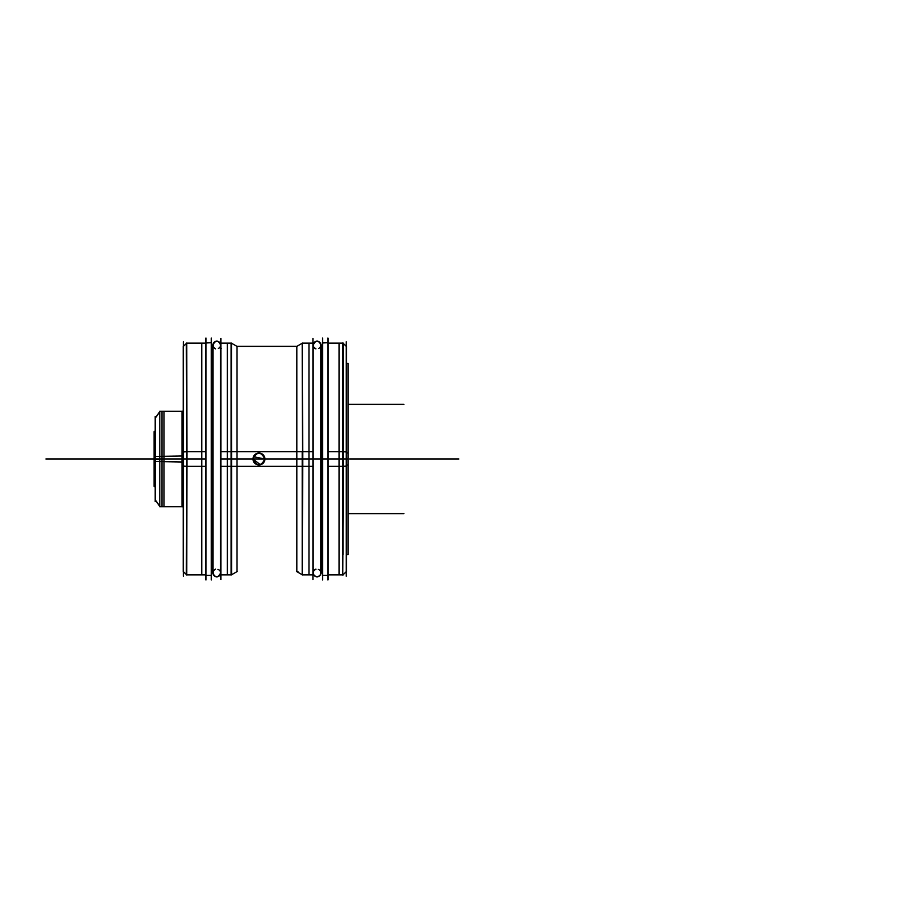 <?xml version="1.0" encoding="UTF-8"?>
<svg xmlns="http://www.w3.org/2000/svg" width="918" height="918" viewBox="0 0 918 918"><rect width="100%" height="100%" fill="white"/><g stroke="black" fill="none" stroke-linecap="round" stroke-linejoin="round"><path stroke-width="1.38" d="M346.247 576.194L346.247 341.806M343.539 343.653L346.281 346.384L346.247 459L343.263 459L346.247 459L346.247 571.639L343.539 574.347M328.151 451.725L342.781 451.725L342.781 575.104L346.43 571.455L346.43 451.943L342.965 451.725M343.263 451.725L342.781 575.104M339.04 459L339.04 574.92L339.04 459L343.183 459L339.04 459L339.04 343.08L339.04 459M339.04 343.08L343.183 343.08L342.965 459L343.263 343.08L342.965 466.275M343.263 466.264L346.43 466.057L346.43 346.545L342.781 342.896L342.781 466.287L328.151 466.275M328.219 579.556L328.219 338.444M322.275 465.942L320.898 465.942M327.887 338.042L327.887 579.958M322.275 575.299L322.275 342.701L328.151 342.701L328.151 575.299L322.275 575.299M322.539 342.701L327.887 342.701M327.887 575.299L322.539 575.299M322.275 342.93L328.151 342.701L322.275 342.93M322.539 338.042L322.539 579.958M322.275 452.058L320.898 452.058M315.918 348.851A3.821 3.821 0 0 1 317.077 341.404A3.821 3.821 0 0 1 320.898 345.214L320.898 344.996A3.821 3.821 0 0 0 317.077 341.163A3.821 3.821 0 0 0 313.245 344.996A3.821 3.821 0 0 1 317.077 341.163A3.821 3.821 0 0 1 320.898 344.996C318.477 339.855 315.93 339.855 313.245 344.996L313.187 348.484M315.918 569.149A3.821 3.821 -0 0 0 317.077 576.596A3.821 3.821 -0 0 0 320.898 572.786L320.898 573.004A3.821 3.821 0 0 1 317.077 576.837A3.821 3.821 0 0 1 313.245 573.004A3.821 3.821 0 0 0 317.077 576.837A3.821 3.821 0 0 0 320.898 573.004L320.898 569.516M312.923 579.556L312.923 338.444M302.538 466.275L302.274 343.08L313.187 343.08L313.187 466.275L302.768 466.275L302.538 343.08L302.538 574.92L302.768 451.713L313.187 451.725L313.187 574.92L302.274 574.92L302.274 451.725L231.313 451.725M313.084 459L308.987 459L308.987 343.08L308.987 574.92L308.987 459L313.084 459M227.377 343.08L231.462 343.08L231.313 574.92L231.313 343.08L231.566 466.275L302.274 466.264M296.87 554.598L296.87 346.361L296.87 459L264.9 459L253.448 456.716L264.9 459C260.93 451.323 256.96 451.323 252.989 459L236.982 459L236.982 346.361L236.982 459L252.989 459C256.96 451.323 260.93 451.323 264.9 459C260.93 451.323 256.96 451.323 252.989 459C256.96 451.323 260.93 451.323 264.9 459C260.93 466.677 256.96 466.677 252.989 459C256.96 466.677 260.93 466.677 264.9 459C260.93 466.677 256.96 466.677 252.989 459C256.96 466.677 260.93 466.677 264.9 459L296.87 459L296.87 571.639L296.87 459L302.274 459L264.9 459L253.448 456.716L264.9 459L302.274 459L236.982 459L236.982 571.639L236.982 459L231.566 459L252.989 459L260.425 464.772L252.989 459L231.566 459L236.982 459L236.982 349.047L236.982 459L296.64 459L220.595 459M264.889 459.379A5.956 5.956 0 0 0 258.945 453.044A5.956 5.956 0 0 0 253.001 459.379A5.956 5.956 0 0 1 258.945 453.044A5.956 5.956 0 0 1 264.889 459.379M348.037 363.402L346.43 363.402L348.117 363.402L348.117 465.001L346.43 465.001M348.037 554.598L346.43 554.598L348.117 554.598L348.117 452.999L346.43 452.999M253.001 458.621A5.956 5.956 0 0 0 258.945 464.956A5.956 5.956 0 0 0 264.889 458.621A5.956 5.956 0 0 1 258.945 464.956A5.956 5.956 0 0 1 253.001 458.621M260.448 464.76L264.441 461.295L260.448 464.76M231.566 451.725L231.566 574.92L220.664 574.92L220.664 451.725L231.084 451.725L231.084 575.047L237.211 571.512M227.377 459L227.377 574.92L227.377 459L231.462 459L227.377 459L227.377 343.08L227.377 459M237.211 346.488L231.084 342.953L231.084 466.287L220.664 466.275L220.664 343.08L231.566 343.08M220.928 579.556L220.928 338.444M212.953 465.942L211.576 465.942M211.312 338.042L211.312 579.958M205.701 575.299L205.701 342.701L211.576 342.701L211.576 575.299L205.701 575.299M205.965 342.701L211.312 342.701M211.312 575.299L205.965 575.299M205.701 342.93L211.576 342.701L205.701 342.93M205.965 338.042L205.965 579.958M212.953 452.058L211.576 452.058M215.615 569.149A3.821 3.821 -0 0 0 216.774 576.596A3.821 3.821 -0 0 0 220.595 572.786L220.595 344.996C218.105 339.912 215.558 339.912 212.953 344.996A3.821 3.821 0 0 1 216.774 341.163A3.821 3.821 0 0 1 220.595 344.996A3.821 3.821 0 0 0 216.774 341.163A3.821 3.821 0 0 0 212.953 344.996L212.953 573.004A3.821 3.821 0 0 0 216.774 576.837A3.821 3.821 0 0 0 220.595 573.004A3.821 3.821 0 0 1 216.774 576.837A3.821 3.821 0 0 1 212.953 573.004C215.237 578.088 217.784 578.088 220.595 573.004L220.595 344.996C218.174 339.855 215.627 339.855 212.953 344.996L212.953 573.004L212.953 569.516L211.576 569.516M215.615 348.851A3.821 3.821 0 0 1 216.774 341.404A3.821 3.821 0 0 1 220.595 345.214L220.595 344.996M218.323 569.516A3.821 3.821 0 0 1 219.792 575.356A3.821 3.821 0 0 1 213.756 575.356A3.821 3.821 0 0 1 215.225 569.516A3.821 3.821 0 0 0 213.756 575.356A3.821 3.821 0 0 0 219.792 575.356A3.821 3.821 0 0 0 218.323 569.516A3.821 3.821 0 0 1 219.792 575.356A3.821 3.821 0 0 1 213.756 575.356A3.821 3.821 0 0 1 215.225 569.516A3.821 3.821 0 0 0 212.953 572.901M215.225 348.484A3.821 3.821 0 0 1 213.756 342.644A3.821 3.821 0 0 1 219.792 342.644A3.821 3.821 0 0 1 218.323 348.484A3.821 3.821 0 0 0 219.792 342.644A3.821 3.821 0 0 0 213.756 342.644A3.821 3.821 0 0 0 215.225 348.484A3.821 3.821 0 0 1 213.756 342.644A3.821 3.821 0 0 1 219.792 342.644A3.821 3.821 0 0 1 218.323 348.484A3.821 3.821 0 0 0 220.595 345.099M205.632 579.556L205.632 338.444M205.701 466.275L186.916 466.275L186.733 343.08L186.733 574.92L186.916 451.713L205.701 451.725M186.733 466.275L186.354 343.08L206.011 343.08M205.93 459L201.788 459L201.788 343.08L201.788 574.92L201.788 459L205.93 459M186.916 342.896L183.267 346.545L186.354 343.458L183.267 346.545L183.267 466.057L186.354 466.252M186.159 574.347L183.428 571.616L183.451 459L183.451 568.953L183.451 459L186.354 459L183.451 459L183.451 346.361L186.159 343.653M183.451 576.194L183.451 341.806M186.916 575.104L183.267 571.455L183.267 451.943L186.354 451.748M186.733 451.725L186.354 574.92L206.011 574.92M182.154 506.805L183.267 506.805L182.074 506.805L182.074 455.994L183.267 455.994M155.165 461.547L183.267 462.006M182.074 462.006L182.074 411.195L183.267 411.195L182.154 411.195M159.801 461.995L159.801 411.31L182.074 411.31M159.881 411.31L164.024 411.31L164.024 459L183.267 459L161.935 459L161.935 411.31L161.935 506.69L161.935 459L183.267 459L45.9 459L159.801 459M155.165 459L183.267 459L154.339 459L183.267 459L154.339 459L183.267 459L159.881 459L164.024 459L164.024 506.69L159.881 506.69M155.153 501.549L155.153 416.451M155.165 456.453L182.074 456.005M182.074 506.69L159.801 506.69L159.801 456.005M154.97 430.955L154.97 460.756M154.97 457.244L154.97 487.045M154.97 460.71L154.063 460.71L154.063 431.689L155.153 431.689M154.97 457.29L154.063 457.29L154.063 486.31L155.153 486.31M342.965 554.598L342.965 459L342.965 554.598M342.781 459L328.219 459M343.263 459L328.151 459L346.247 459L343.263 459L346.247 459L346.247 554.598M322.275 459L320.898 459M313.245 459L264.9 459M315.528 569.516A3.821 3.821 0 0 0 314.059 575.356A3.821 3.821 0 0 0 320.084 575.356A3.821 3.821 0 0 0 318.626 569.516A3.821 3.821 0 0 1 320.084 575.356A3.821 3.821 0 0 1 314.059 575.356A3.821 3.821 0 0 1 315.528 569.516A3.821 3.821 0 0 0 314.059 575.356A3.821 3.821 0 0 0 320.084 575.356A3.821 3.821 0 0 0 318.626 569.516M318.626 348.484A3.821 3.821 0 0 0 320.084 342.644A3.821 3.821 0 0 0 314.059 342.644A3.821 3.821 0 0 0 315.528 348.484A3.821 3.821 0 0 1 314.059 342.644A3.821 3.821 0 0 1 320.084 342.644A3.821 3.821 0 0 1 318.626 348.484A3.821 3.821 0 0 0 320.084 342.644A3.821 3.821 0 0 0 314.059 342.644A3.821 3.821 0 0 0 315.528 348.484M302.538 363.402L302.538 459L302.538 363.402M231.084 459L220.928 459M231.313 459L231.313 506.805M212.953 459L211.576 459M183.451 459L183.451 568.953L183.451 459L205.701 459L186.354 459M186.733 459L186.733 411.195M205.632 459L186.916 459M312.923 459L302.768 459M274.895 459L269.203 459M458.885 459L349.632 459L458.885 459M346.43 346.545L343.263 343.378L346.43 346.545M342.965 363.402L342.965 459M346.247 363.402L346.247 459M332.855 459L305.969 459M315.918 569.367A3.821 3.821 0 0 0 313.979 575.253A3.821 3.821 0 0 0 320.175 575.253A3.821 3.821 0 0 0 318.236 569.367A3.821 3.821 0 0 1 320.175 575.253A3.821 3.821 0 0 1 313.979 575.253A3.821 3.821 0 0 1 315.918 569.367M296.87 346.361L302.274 343.229L296.87 346.361L236.982 346.361L231.566 343.229L236.982 346.361L296.87 346.361M252.989 459L260.425 464.772L252.989 459L236.982 459L296.87 459M236.982 506.805L236.982 568.953L236.982 459L296.64 459L220.664 459M348.117 459L268.756 459M332.982 459L306.107 459M284.821 459L266.954 459M236.982 459L231.566 459M215.615 569.367A3.821 3.821 0 0 0 213.676 575.253A3.821 3.821 0 0 0 219.872 575.253A3.821 3.821 0 0 0 217.933 569.367A3.821 3.821 0 0 1 219.872 575.253A3.821 3.821 0 0 1 213.676 575.253A3.821 3.821 0 0 1 215.615 569.367M70.812 459L154.063 459L70.812 459M302.768 342.953L296.64 346.488M313.187 459L302.274 459M302.538 554.598L302.538 459M161.935 431.689L161.935 486.31L161.935 459L182.074 459M183.267 459L169.245 459L183.267 459M146.387 459L154.063 459L146.387 459M155.165 459.402L159.801 459.47M348.117 404.368L403.863 404.368L348.117 404.368M348.117 513.632L403.863 513.632L348.117 513.632M343.263 574.92L327.921 574.92M339.04 574.92L342.965 574.92M343.263 343.08L327.921 343.08M313.245 569.516L313.245 573.004M320.898 348.484L320.898 344.996C318.477 339.855 315.93 339.855 313.245 344.996M320.898 573.004L320.898 344.996L320.898 573.004M308.987 343.08L313.084 343.08M296.778 346.407L300.22 344.422M298.063 571.639L296.87 571.639M233.62 573.578L237.073 571.593M227.377 574.92L231.313 574.92M233.62 344.422L237.073 346.407M212.953 344.996L212.953 348.484L211.576 348.484M220.446 348.484L221.146 348.484M201.788 343.08L205.93 343.08M201.788 574.92L205.93 574.92M296.64 571.512L302.768 575.047M296.778 571.593L300.22 573.578M308.987 574.92L313.084 574.92M155.165 418.344L159.801 411.654L155.153 418.08M155.165 499.656L159.801 506.346L155.153 499.92"/></g></svg>
